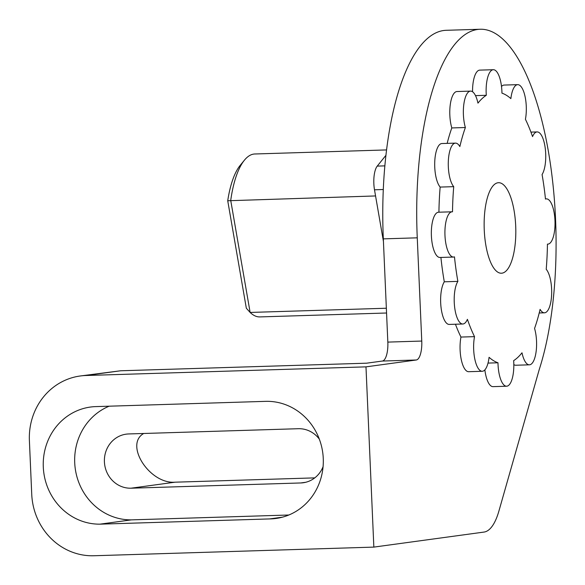 <?xml version="1.0" encoding="UTF-8"?>
<svg xmlns="http://www.w3.org/2000/svg" width="585" height="585" viewBox="0 0 585 585"><rect width="100%" height="100%" fill="white"/><g stroke="black" fill="none" stroke-linecap="round" stroke-linejoin="round"><path stroke-width="0.88" d="M421.763 341.055L387.833 342.101A18.113 6.311 -91.8 0 1 382.334 361.047L416.271 359.994A18.113 6.311 88.2 0 0 421.763 341.055L417.259 237.824A199.229 69.447 -91.8 0 1 480.256 29.25A199.229 69.447 -91.8 0 1 548.372 151.31A199.229 69.447 -91.8 0 1 539.282 369.384L498.917 511.019A63.392 22.098 -91.8 0 1 484.058 532.065L373.852 547.107L93.885 555.75A63.392 59.377 82.2 0 1 31.736 494.288L29.396 440.629A63.392 59.377 82.2 0 1 80.211 375.987A63.392 59.377 82.2 0 1 86.017 375.504L120.59 370.78L80.211 375.987M382.334 361.047L366.619 363.19L120.59 370.78M387.833 342.101L383.321 238.87A199.229 69.447 -91.8 0 1 446.318 30.296L480.256 29.25M314.767 477.879L175.076 482.186C149.65 484.278 124.108 444.629 143.705 433.485M319.308 439.086A27.166 25.447 -97.8 0 0 298.357 428.71L128.678 433.946A27.166 25.447 -97.8 0 0 126.192 434.158A27.166 25.447 -97.8 0 0 104.503 463.188A27.166 25.447 -97.8 0 0 131.047 488.197L300.727 482.961A27.166 25.447 -97.8 0 0 303.213 482.757A27.166 25.447 -97.8 0 0 323.074 466.676M288.822 515.012L131.362 519.868A58.866 55.136 82.2 0 1 75.823 472.08A58.866 55.136 82.2 0 1 109.154 406.195M99.933 524.16A58.866 55.136 82.2 0 1 43.436 469.382A58.866 55.136 82.2 0 1 90.478 407.043A58.866 55.136 82.2 0 1 94.741 406.641L265.546 401.354A58.866 55.136 82.2 0 1 323.066 455.539A58.866 55.136 82.2 0 1 276.076 518.449A58.866 55.136 82.2 0 1 269.612 518.924L99.933 524.16L131.362 519.868M269.612 518.924L282.431 517.169M457.872 281.385A22.639 7.89 88.2 0 0 454.611 306.957A22.639 7.89 88.2 0 0 462.808 324.002A22.639 7.89 88.2 0 0 467.408 319.33A135.837 47.348 88.2 0 0 474.523 336.646A22.639 7.89 88.2 0 0 474.954 359.724A22.639 7.89 88.2 0 0 482.237 371.278A22.639 7.89 88.2 0 0 489.067 357.311A135.837 47.348 88.2 0 0 497.989 362.78A22.639 7.89 88.2 0 0 506.603 386.217A22.639 7.89 88.2 0 0 513.652 360.638A135.837 47.348 88.2 0 0 521.995 352.799A22.639 7.89 88.2 0 0 529.374 364.821A22.639 7.89 88.2 0 0 536.05 352.09A22.639 7.89 88.2 0 0 534.566 328.412A135.837 47.348 88.2 0 0 540.094 309.363A22.639 7.89 88.2 0 0 544.459 312.807A22.639 7.89 88.2 0 0 551.633 294.474A22.639 7.89 88.2 0 0 546.215 269.275A135.837 47.348 88.2 0 0 547.443 244.12A22.639 7.89 88.2 0 0 547.809 244.128A22.639 7.89 88.2 0 0 554.997 221.262A22.639 7.89 88.2 0 0 546.412 198.871A22.639 7.89 88.2 0 0 545.476 199.068A135.837 47.348 88.2 0 0 542.076 174.549A22.639 7.89 88.2 0 0 545.33 148.97A22.639 7.89 88.2 0 0 537.132 131.925A22.639 7.89 88.2 0 0 532.54 136.605A135.837 47.348 88.2 0 0 525.425 119.289A22.639 7.89 88.2 0 0 524.994 96.211A22.639 7.89 88.2 0 0 517.71 84.65A22.639 7.89 88.2 0 0 510.873 98.616A135.837 47.348 88.2 0 0 501.952 93.147A22.639 7.89 88.2 0 0 493.345 69.71A22.639 7.89 88.2 0 0 486.296 95.296A135.837 47.348 88.2 0 0 477.952 103.135A22.639 7.89 88.2 0 0 470.567 91.114A22.639 7.89 88.2 0 0 463.898 103.837A22.639 7.89 88.2 0 0 465.375 127.515A135.837 47.348 88.2 0 0 459.854 146.564A22.639 7.89 88.2 0 0 455.481 143.12A22.639 7.89 88.2 0 0 448.315 161.453A22.639 7.89 88.2 0 0 453.726 186.659A135.837 47.348 88.2 0 0 452.505 211.814A22.639 7.89 88.2 0 0 452.132 211.799A22.639 7.89 88.2 0 0 444.944 234.673A22.639 7.89 88.2 0 0 453.529 257.056A22.639 7.89 88.2 0 0 454.472 256.866A135.837 47.348 88.2 0 0 457.872 281.385L444.3 281.802A135.837 47.348 -91.8 0 1 440.914 257.444M475.51 95.626L486.296 95.296M447.159 143.376A135.837 47.348 -91.8 0 1 451.803 127.939L465.375 127.515M497.989 362.78L488.007 363.088M438.925 212.209A135.837 47.348 -91.8 0 1 440.154 187.076L453.726 186.659M474.523 336.646L460.951 337.062A135.837 47.348 -91.8 0 1 455.444 324.229M462.808 324.002L449.236 324.419A22.639 7.89 -91.8 0 1 441.039 307.374A22.639 7.89 -91.8 0 1 444.3 281.802M482.237 371.278L468.665 371.702A22.639 7.89 -91.8 0 1 461.382 360.141A22.639 7.89 -91.8 0 1 460.951 337.062M506.603 386.217L493.031 386.641A22.639 7.89 -91.8 0 1 484.863 369.866M529.374 364.821L515.802 365.237A22.639 7.89 -91.8 0 1 513.82 364.587M416.271 359.994L365.983 366.861L373.852 547.107M453.529 257.056L439.957 257.473A22.639 7.89 -91.8 0 1 431.372 235.09A22.639 7.89 -91.8 0 1 438.56 212.216L452.132 211.799M440.154 187.076A22.639 7.89 -91.8 0 1 434.743 161.869A22.639 7.89 -91.8 0 1 441.909 143.537L455.481 143.12M451.803 127.939A22.639 7.89 -91.8 0 1 450.326 104.262A22.639 7.89 -91.8 0 1 456.995 91.531L470.567 91.114M472.556 91.765A22.639 7.89 -91.8 0 1 479.766 70.127L493.345 69.71M517.71 84.65L504.131 85.066A22.639 7.89 88.2 0 0 501.506 86.485M514.061 210.483A45.279 15.78 -91.8 0 1 501.367 273.224A45.279 15.78 -91.8 0 1 484.197 228.45A45.279 15.78 -91.8 0 1 498.574 182.71A45.279 15.78 -91.8 0 1 514.061 210.483M365.983 366.861L86.017 375.504M244.442 160.158L240.208 165.336A76.072 26.515 88.2 0 0 227.726 200.757L246.329 308.215L250.124 312.441L230.724 200.414A81.505 28.409 -91.8 0 1 244.442 160.158A81.505 28.409 -91.8 0 1 254.819 153.987L386.612 149.921M227.726 200.757L375.563 195.946M386.561 313.004L259.85 316.916A81.505 28.409 -91.8 0 1 250.124 312.441L386.349 308.236M383.431 241.4L374.495 189.796L383.314 189.518M384.901 165.869L377.245 166.103A18.113 6.311 88.2 0 0 374.495 189.796M377.245 166.103L385.976 155.266M417.259 237.824L383.321 238.87M131.047 488.197L175.076 482.186M300.727 482.961L305.67 482.289M539.216 312.975L544.459 312.807M547.443 244.142L547.809 244.128M545.454 198.9L546.412 198.871M530.924 132.115L537.132 131.925"/></g></svg>
